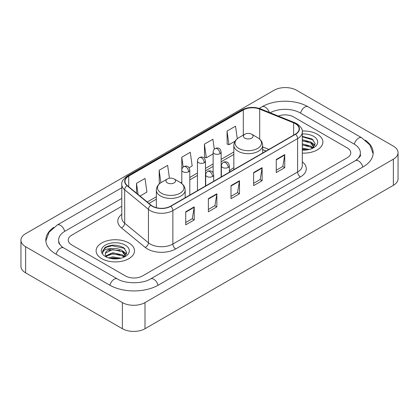<?xml version="1.0" encoding="UTF-8"?>
<svg xmlns="http://www.w3.org/2000/svg" width="419" height="419" viewBox="0 0 419 419"><rect width="100%" height="100%" fill="white"/><g stroke="black" fill="none" stroke-linecap="round" stroke-linejoin="round"><path stroke-width="0.63" d="M233.849 167.689A21.201 12.24 0 0 0 229.371 171.109M266.039 151.055L262.655 149.683M317.272 134.211A19.201 11.088 0 0 0 302.23 131A19.201 11.088 0 0 1 317.272 134.211A19.201 11.088 0 0 1 322.897 142.051A19.201 11.088 0 0 0 317.272 134.211M128.884 242.978A19.201 11.088 0 0 0 107.955 240.574A19.201 11.088 0 0 0 96.103 250.819A19.201 11.088 0 0 0 101.728 258.659A19.201 11.088 0 0 0 122.652 261.058A19.201 11.088 0 0 0 134.509 250.819A19.201 11.088 0 0 0 128.884 242.978A19.201 11.088 0 0 0 107.955 240.574A19.201 11.088 0 0 0 96.103 250.819A19.201 11.088 0 0 0 101.728 258.659A19.201 11.088 0 0 0 122.652 261.058A19.201 11.088 0 0 0 134.509 250.819A19.201 11.088 0 0 0 128.884 242.978M295.348 123.678A12.8 7.39 180 0 1 299.098 128.905A12.8 7.39 180 0 1 295.348 134.132L170.606 206.153A12.8 7.39 180 0 1 151.07 205.163L127.303 185.57A12.8 7.39 180 0 1 124.988 181.333A12.8 7.39 180 0 1 128.738 176.106L243.308 109.956A12.8 7.39 180 0 1 259.701 109.129L293.64 122.851A12.8 7.39 180 0 1 295.348 123.678M295.578 123.547A13.12 7.573 0 0 0 293.824 122.699L259.885 108.977A13.12 7.573 0 0 0 243.083 109.83L128.513 175.975A13.12 7.573 0 0 0 127.041 185.675L150.803 205.268A13.12 7.573 0 0 0 170.832 206.284L295.578 134.263A13.12 7.573 0 0 0 295.578 123.547M185.737 211.752L185.737 224.82L194.227 219.917L194.227 206.855L185.737 211.752M185.737 222.499L192.274 218.728L194.191 207.29A3.2 1.849 -120 0 0 194.227 206.855M192.216 218.76L194.227 219.917M208.369 198.69L208.369 211.752L216.853 206.855L216.853 193.788L208.369 198.69M208.369 209.437L214.905 205.661L216.822 194.222A3.2 1.849 -120 0 0 216.853 193.788M214.847 205.698L216.853 206.855M276.257 159.492L276.257 172.56L284.742 167.658L284.742 154.595L276.257 159.492M276.257 170.24L282.794 166.469L284.711 155.03A3.2 1.849 -120 0 0 284.742 154.595M282.736 166.5L284.742 167.658M253.626 172.56L253.626 185.622L262.111 180.725L262.111 167.658L253.626 172.56M253.626 183.307L260.162 179.531L262.079 168.092A3.2 1.849 -120 0 0 262.111 167.658M260.105 179.568L262.111 180.725M231 185.622L231 198.69L239.485 193.788L239.485 180.725L231 185.622M231 196.37L237.536 192.599L239.448 181.16A3.2 1.849 -120 0 0 239.485 180.725M237.479 192.63L239.485 193.788M302.298 153.108A19.201 11.088 0 0 0 322.897 142.051A19.201 11.088 0 0 1 302.298 153.108M125.491 275.969A11.999 6.929 0 0 0 142.46 275.969L347.257 157.733A11.999 6.929 0 0 0 350.771 152.83A11.999 6.929 0 0 0 347.257 147.933L293.51 116.901A11.999 6.929 0 0 0 278.336 116.047A11.999 6.929 0 0 1 293.51 116.901L347.257 147.933A11.999 6.929 0 0 1 350.771 152.83A11.999 6.929 0 0 1 347.257 157.733L142.46 275.969A11.999 6.929 0 0 1 125.491 275.969L71.743 244.937L125.491 275.969M121.788 206.248L71.743 235.138A11.999 6.929 0 0 0 68.229 240.04A11.999 6.929 0 0 0 71.743 244.937A11.999 6.929 0 0 1 68.229 240.04A11.999 6.929 0 0 1 71.743 235.138L121.788 206.248M140.035 196.066L146.922 192.091L145.005 178.436L136.521 183.339L136.521 193.169M214.292 149.201L212.894 139.244L204.409 144.141L204.545 157.13M237.29 138.752L235.525 126.177L227.035 131.079L227.177 144.063M169.444 178.253L167.637 165.374L159.152 170.271L159.288 183.26M189.042 167.773L192.18 165.961L190.263 152.307L181.778 157.209L181.794 170.261M181.778 157.209L183.166 167.092M204.409 144.141L206.326 157.795L213.135 153.862M206.326 157.795L204.409 157.078M227.035 131.079L228.952 144.728L235.09 141.187M228.952 144.728L227.035 144.01M159.828 183.459L159.152 183.208M159.152 170.271L160.896 182.705M136.521 183.339L138.081 194.458M356.38 160.053A21.599 12.47 0 0 0 360.371 152.83A21.599 12.47 0 0 0 354.045 144.01L300.303 112.983A21.599 12.47 0 0 0 270.171 112.748M121.788 198.407L64.955 231.22A21.599 12.47 0 0 0 58.629 240.04A21.599 12.47 0 0 0 62.62 247.262M122.379 302.586A16.001 9.239 0 0 0 145.005 302.586L393.362 159.199A16.001 9.239 0 0 0 398.05 152.668A16.001 9.239 0 0 0 393.362 146.137L296.621 90.284A16.001 9.239 0 0 0 273.995 90.284L25.638 233.671A16.001 9.239 0 0 0 20.95 240.202A16.001 9.239 0 0 0 25.638 246.733L122.379 302.586L122.379 328.716A16.001 9.239 0 0 0 145.005 328.716L393.362 185.329A16.001 9.239 0 0 0 398.05 178.798L398.05 152.668M20.95 240.202L20.95 266.332A16.001 9.239 0 0 0 25.638 272.863L122.379 328.716M53.784 227.339A34.405 19.861 0 0 0 45.828 240.04A34.405 19.861 0 0 0 55.905 254.082L109.647 285.114A34.405 19.861 0 0 0 158.303 285.114L363.095 166.877A34.405 19.861 0 0 0 373.172 152.83A34.405 19.861 0 0 0 365.216 140.129M266.002 151.076L262.655 149.719M302.298 148.007L309.327 149.452M302.298 149.044L307.604 149.813M302.298 143.858L310.767 146.111L312.825 148.075M302.298 144.895L310.767 147.148L312.286 148.436M302.298 139.71L310.767 141.962L313.695 146.571L313.627 147.331M302.298 140.747L310.767 142.999L313.663 147.09M302.298 150.096A14 8.081 0 0 0 313.595 147.766A14 8.081 0 0 0 313.595 136.337A14 8.081 0 0 0 302.298 134.007M312.454 148.357L315.146 143.623L312.076 138.967L302.298 136.364M302.298 136.835L313.312 139.956M302.298 140.983L308.311 141.763M312.605 143.623L314.826 145.487M302.298 145.131L308.311 145.912M312.605 147.771L312.93 147.986M302.298 149.279L307.452 149.84M311.422 142.439L314.957 145.115M311.422 146.587L313.26 147.698M244.858 138.134A4.803 2.771 0 0 0 251.646 138.134A4.803 2.771 0 0 0 251.646 134.211L257.606 137.652A13.23 7.636 0 0 1 257.606 148.457A13.23 7.636 0 0 1 238.898 148.457A13.23 7.636 0 0 1 238.898 137.652C235.64 139.59 233.959 142.161 233.849 145.367A14.403 8.312 0 0 0 238.071 151.243A14.403 8.312 0 0 0 253.762 153.045A14.403 8.312 0 0 0 262.655 145.367C262.545 142.161 260.864 139.59 257.606 137.652L251.646 134.211A4.803 2.771 0 0 0 244.858 134.211A4.803 2.771 0 0 0 244.858 138.134M167.354 182.878A4.803 2.771 0 0 0 174.142 182.878A4.803 2.771 0 0 0 174.142 178.96L180.102 182.401A13.23 7.636 0 0 1 180.102 193.201A13.23 7.636 0 0 1 161.394 193.201A13.23 7.636 0 0 1 161.394 182.401C158.136 184.334 156.455 186.905 156.345 190.111A14.403 8.312 0 0 0 160.566 195.992A14.403 8.312 0 0 0 176.258 197.794A14.403 8.312 0 0 0 185.151 190.111C185.041 186.905 183.36 184.334 180.102 182.401L174.142 178.96A4.803 2.771 0 0 0 167.354 178.96A4.803 2.771 0 0 0 167.354 182.878M108.479 257.874L112.716 256.837L120.939 258.219M110.134 258.329L112.716 257.874L119.216 258.581M105.782 255.847L112.716 252.688L122.379 254.878L124.433 256.837M106.127 256.412L112.716 253.725L122.379 255.915L123.898 257.198M124.066 257.125L126.758 252.39L123.689 247.734C117.105 244.335 110.831 244.298 104.86 247.619L102.555 251.84L102.775 253.196C102.901 250.153 106.033 248.624 112.161 248.603A9.998 5.772 0 0 0 105.305 254.082A9.998 5.772 0 0 0 105.792 255.862L106.986 257.318M112.161 248.603C115.995 248.2 119.405 248.907 122.379 250.73L125.307 255.333L125.234 256.098M105.305 254.197L105.646 252.971L112.716 249.577L122.379 251.767L125.276 255.852M125.208 245.099A14 8.081 0 0 0 105.405 245.099A14 8.081 0 0 0 105.405 256.533A14 8.081 0 0 0 125.208 256.533A14 8.081 0 0 0 125.208 245.099M102.555 251.934L102.99 250.227L106.29 247.273L112.004 245.712L124.323 248.31L124.92 248.724M108.914 250.436L112.004 249.86L119.923 250.531M124.213 252.39L126.438 254.249M108.914 254.584L112.004 254.008L119.923 254.679M124.213 256.538L124.543 256.753M110.401 258.392L112.004 258.156L119.064 258.607M123.034 251.206L126.564 253.883M123.034 255.354L124.867 256.459M302.298 161.823A20.002 11.549 180 0 1 300.444 176.918L175.697 248.938A4.001 2.31 60 0 1 172.869 244.041L297.61 172.02A16.001 9.239 0 0 0 302.298 165.489L302.298 132.043A16.001 9.239 180 0 1 297.61 138.574A4.001 2.31 -120 0 0 295.578 134.263M175.697 248.938A20.002 11.549 180 0 1 147.409 248.938A20.002 11.549 180 0 1 145.168 247.399L121.405 227.805A20.002 11.549 180 0 1 121.788 214.25M150.238 244.041A16.001 9.239 0 0 0 172.869 244.041L172.869 210.595A16.001 9.239 180 0 1 148.446 209.359L124.684 189.765A16.001 9.239 180 0 1 121.788 184.465L121.788 217.911A16.001 9.239 0 0 0 124.684 223.212L148.446 242.805A16.001 9.239 0 0 0 150.238 244.041M302.298 132.043C302.832 129.539 300.994 126.753 296.783 123.678L294.683 122.657A4.001 1.875 112 0 0 293.824 122.699M294.683 122.657L260.744 108.935C254.113 106.588 247.823 106.929 241.873 109.956A4.001 2.31 60 0 1 243.083 109.83M128.513 175.975A4.001 2.31 -120 0 0 127.303 176.1C123.149 179.086 121.311 181.877 121.788 184.465M127.041 185.675A4.001 2.676 129.5 0 0 124.684 189.765L124.684 223.212A4.001 2.676 -50.5 0 1 121.405 227.805M260.744 108.935A4.001 1.875 112 0 0 259.885 108.977M150.803 205.268A4.001 2.676 129.5 0 0 148.446 209.359L148.446 242.805A4.001 2.676 -50.5 0 1 145.168 247.399M170.832 206.284A4.001 2.31 60 0 1 172.869 210.595L297.61 138.574L297.61 172.02A4.001 2.31 60 0 0 300.444 176.918M128.738 176.106L128.738 186.754M293.64 122.851L293.64 135.117M259.701 109.129L259.701 139.166M268.867 149.421L262.655 146.907M243.308 109.956L243.308 135.107M233.849 151.997L221.138 159.34M213.135 163.96L205.467 168.386M197.464 173.005L189.797 177.436M181.794 182.056L180.636 182.726M156.345 196.747L147.237 202.005M231 186.036L239.448 181.16M253.626 172.974L262.079 168.092M276.257 159.906L284.711 155.03M208.369 199.104L216.822 194.222M185.737 212.166L194.191 207.29M158.063 285.25A6.4 3.698 -120 0 0 150.573 278.918C142.706 284.003 125.244 284.003 117.372 278.918L63.63 247.886L61.74 246.634L58.896 243.271L58.629 241.999M109.888 285.25A6.4 3.698 -60 0 1 114.172 279.232A6.4 3.698 -60 0 1 117.372 278.918M56.146 254.223A6.4 3.698 -60 0 1 60.43 248.205A6.4 3.698 -60 0 1 63.63 247.886M45.865 240.941L49.049 232.236L57.23 225.024A6.4 3.698 60 0 1 64.715 231.361M259.23 108.401L262.027 106.787A6.4 3.698 60 0 1 269.297 112.392M262.027 106.787C274.508 99.361 295.542 99.361 308.028 106.787A6.4 3.698 120 0 0 304.828 107.102A6.4 3.698 120 0 0 300.543 113.12M373.135 153.731L369.951 145.026L361.77 137.814A6.4 3.698 120 0 0 358.57 138.134A6.4 3.698 120 0 0 354.285 144.152M362.854 167.013A6.4 3.698 -120 0 0 355.37 160.681L150.573 278.918M145.005 328.716L145.005 302.586M25.638 272.863L25.638 246.733M393.362 185.329L393.362 159.199M228.198 167.448A4.001 2.31 0 0 0 229.371 165.814C228.737 163.499 228.104 162.368 227.47 162.41C226.312 161.593 224.945 161.572 223.369 162.347A4.001 2.31 60 0 1 225.37 162.546A4.001 2.31 -120 0 1 228.198 167.448A4.001 2.31 0 0 1 222.541 167.448A4.001 2.31 0 0 1 221.368 165.814C221.431 164.295 222.096 163.143 223.369 162.347M212.527 176.493A4.001 2.31 0 0 0 213.7 174.859C213.067 172.549 212.433 171.413 211.799 171.455C210.642 170.643 209.275 170.622 207.698 171.397A4.001 2.31 60 0 1 209.699 171.596A4.001 2.31 -120 0 1 212.527 176.493A4.001 2.31 0 0 1 206.871 176.493A4.001 2.31 0 0 1 205.698 174.859C205.755 173.346 206.426 172.188 207.698 171.397M219.965 153.647A4.001 2.31 0 0 0 221.138 152.013C220.504 149.698 219.87 148.567 219.242 148.609C218.079 147.792 216.712 147.776 215.136 148.551A4.001 2.31 60 0 1 217.136 148.745A4.001 2.31 -120 0 1 219.965 153.647A4.001 2.31 0 0 1 214.308 153.647A4.001 2.31 0 0 1 213.135 152.013C213.198 150.5 213.863 149.342 215.136 148.551M204.294 162.692A4.001 2.31 0 0 0 205.467 161.064C204.833 158.749 204.2 157.612 203.566 157.659C202.408 156.842 201.041 156.821 199.465 157.596A4.001 2.31 60 0 1 201.466 157.795A4.001 2.31 -120 0 1 204.294 162.692A4.001 2.31 0 0 1 198.637 162.692A4.001 2.31 0 0 1 197.464 161.064C197.527 159.545 198.192 158.392 199.465 157.596M188.623 171.743A4.001 2.31 0 0 0 189.797 170.109C189.163 167.794 188.529 166.662 187.895 166.704C186.738 165.887 185.371 165.866 183.794 166.647A4.001 2.31 60 0 1 185.795 166.841A4.001 2.31 -120 0 1 188.623 171.743A4.001 2.31 0 0 1 182.967 171.743A4.001 2.31 0 0 1 181.794 170.109C181.856 168.59 182.522 167.438 183.794 166.647M241.873 109.956L127.303 176.1M233.849 154.433L221.138 161.776M213.135 166.395L205.467 170.821M197.464 175.441L189.797 179.871M156.345 199.182L148.975 203.44M266.128 151.002L262.655 149.599M57.23 225.024L121.788 187.754M360.371 154.789C361.262 155.439 359.596 157.403 355.37 160.681M308.028 106.787L361.77 137.814M313.695 147.258L313.695 146.571M262.655 153.008L262.655 145.367M233.849 169.637L233.849 145.367M244.858 134.211L238.898 137.652M185.151 197.758L185.151 190.111M156.345 207.677L156.345 190.111M167.354 178.96L161.394 182.401M229.371 172.225L229.371 165.814M221.368 176.844L221.368 165.814M213.7 181.27L213.7 174.859M205.698 185.889L205.698 174.859M221.138 176.975L221.138 152.013M213.135 172.817L213.135 152.013M205.467 186.026L205.467 161.064M197.464 190.645L197.464 161.064M189.797 195.071L189.797 170.109M181.794 183.569L181.794 170.109M125.307 256.019L125.307 255.333"/></g></svg>
